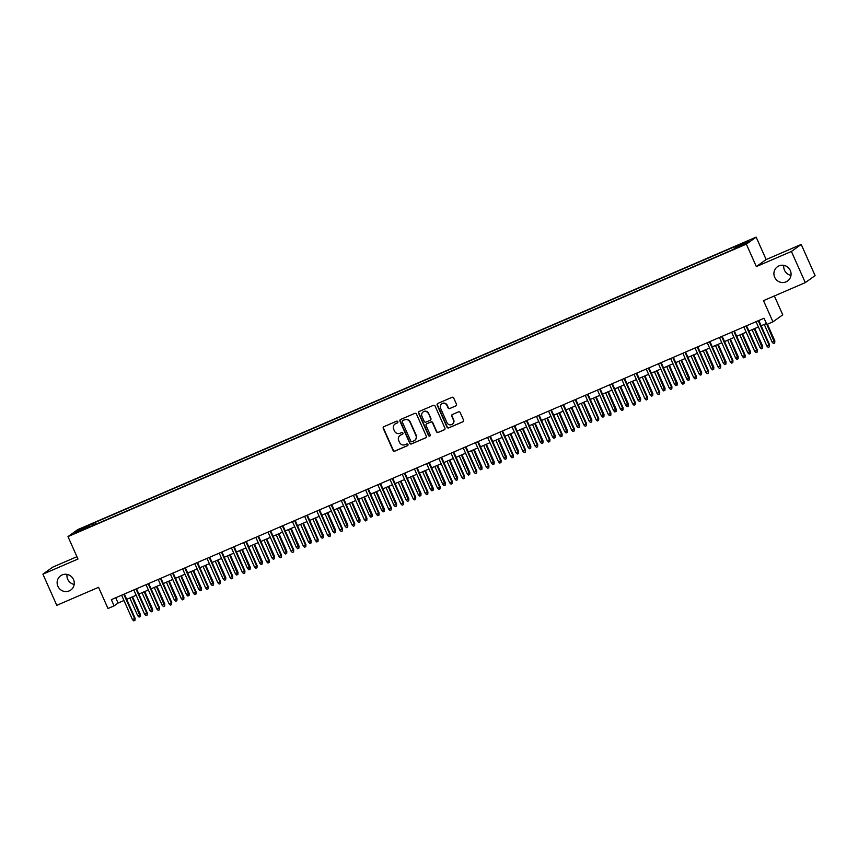 <?xml version="1.0" encoding="UTF-8"?>
<svg xmlns="http://www.w3.org/2000/svg" width="858" height="858" viewBox="0 0 858 858"><rect width="100%" height="100%" fill="white"/><g stroke="black" fill="none" stroke-linecap="round" stroke-linejoin="round"><path stroke-width="1.29" d="M397.844 421.686A0.944 0.912 -125.6 0 0 396.621 421.192L383.901 426.683A1.341 1.298 -125.6 0 0 383.247 428.421L393.05 450.45A1.341 1.298 -125.6 0 0 394.798 451.158L407.518 445.667A0.944 0.912 -125.6 0 0 407.979 444.455A0.944 0.912 -125.6 0 0 406.756 443.951L405.115 444.669A4.29 4.172 -125.6 0 1 399.538 442.396L398.713 440.562A4.29 4.172 -125.6 0 1 400.804 434.995L402.456 434.287A0.944 0.912 -125.6 0 0 402.906 433.065A0.944 0.912 -125.6 0 0 401.694 432.571L400.043 433.279A4.29 4.172 -125.6 0 1 394.466 431.016L393.65 429.182A4.29 4.172 -125.6 0 1 395.742 423.616L397.383 422.908A0.944 0.912 -125.6 0 0 397.844 421.686M774.677 277.241A8.741 8.494 -125.6 0 0 787.58 280.984A8.741 8.494 -125.6 0 0 790.304 270.506A8.741 8.494 -125.6 0 0 777.402 266.763A8.741 8.494 -125.6 0 0 774.677 277.241M783.815 265.358A8.741 8.494 -125.6 0 0 790.979 275.375M57.894 586.282A8.741 8.494 -125.6 0 0 70.785 590.025A8.741 8.494 -125.6 0 0 73.509 579.547A8.741 8.494 -125.6 0 0 60.618 575.793A8.741 8.494 -125.6 0 0 57.894 586.282M67.021 574.399A8.741 8.494 -125.6 0 0 74.185 584.416M745.731 241.806L740.883 244.187L745.731 241.806M455.823 405.952A1.341 1.298 -125.6 0 0 456.477 404.215L453.721 398.037A1.341 1.298 -125.6 0 0 451.984 397.329L437.848 403.421A1.341 1.298 -125.6 0 0 437.194 405.158L447.007 427.187A1.341 1.298 -125.6 0 0 448.745 427.895L462.88 421.804A1.341 1.298 -125.6 0 0 463.534 420.055L460.21 412.591A1.341 1.298 -125.6 0 0 458.462 411.883L452.413 414.5A1.341 1.298 -125.6 0 0 451.769 416.237L453.41 419.937A3.593 3.486 -125.6 0 1 452.295 424.238A3.593 3.486 -125.6 0 1 447.007 422.704L440.551 408.194A3.593 3.486 -125.6 0 1 441.666 403.904A3.593 3.486 -125.6 0 1 446.954 405.437L448.037 407.85A1.341 1.298 -125.6 0 0 449.774 408.558L456.091 405.759A1.341 1.298 -125.6 0 0 456.188 405.716M76.941 556.703L52.713 567.149L42.9 574.163L56.778 605.33L98.563 587.312L108.001 608.515L114.103 605.877L111.325 599.645L764.06 318.232L766.837 324.463L772.94 321.836L782.753 314.822L774.356 295.956M791.408 251.448L801.222 244.433L766.151 259.566L756.338 266.581L791.408 251.448L805.287 282.625L763.502 300.632L772.94 321.836M756.338 266.581L746.342 244.133L67.986 536.604L77.799 529.59L756.155 237.119L746.342 244.133M42.9 574.163L77.981 559.041L67.986 536.604M416.473 414.092A1.341 1.298 -125.6 0 0 414.736 413.384L400.6 419.476A1.341 1.298 -125.6 0 0 399.957 421.214L409.759 443.243A1.341 1.298 -125.6 0 0 411.497 443.951L425.632 437.859A1.341 1.298 -125.6 0 0 426.287 436.121L416.473 414.092M419.23 411.443L433.354 405.351A1.341 1.298 -125.6 0 1 435.103 406.059L444.905 428.088A1.341 1.298 -125.6 0 1 444.251 429.826L438.213 432.432A1.341 1.298 -125.6 0 1 436.465 431.724L432.486 422.801A1.341 1.298 -125.6 0 0 430.748 422.093L426.737 423.82A1.341 1.298 -125.6 0 0 426.083 425.557L430.223 434.856A0.944 0.912 -125.6 0 1 429.933 435.982A0.944 0.912 -125.6 0 1 428.55 435.585L418.575 413.191A1.341 1.298 -125.6 0 1 419.23 411.443M801.222 244.433L815.1 275.611L805.287 282.625M83.88 527.627L91.259 524.152L83.88 527.627M735.177 248.134L734.963 247.072L736.818 245.753L95.066 522.436L93.211 523.766L93.522 525.3M734.963 247.072L748.38 241.291L744.358 244.176L729.075 251.287L87.323 527.97L89.178 526.64L75.751 532.432L79.783 529.547L93.211 523.766M766.151 259.566L756.155 237.119M114.103 605.877L118.082 603.035L123.96 600.503M126.684 599.324L136.165 595.237M138.889 594.068L148.359 589.982M151.083 588.803L160.564 584.716M163.288 583.547L172.758 579.461M175.482 578.281L184.963 574.206M187.688 573.026L197.168 568.94M199.893 567.771L209.363 563.685M212.087 562.505L221.568 558.419M224.292 557.25L233.762 553.163M236.486 551.984L245.967 547.897M248.691 546.728L258.172 542.642M260.896 541.462L270.367 537.376M273.091 536.207L282.572 532.121M285.296 530.941L294.766 526.855M297.49 525.686L306.971 521.6M309.695 520.42L319.176 516.334M321.9 515.165L331.37 511.078M334.094 509.909L343.575 505.823M346.3 504.643L355.77 500.557M358.494 499.388L367.975 495.302M370.699 494.122L380.18 490.036M382.904 488.867L392.374 484.781M395.098 483.601L404.579 479.515M407.303 478.346L416.774 474.26M419.498 473.08L428.979 468.994M431.703 467.825L441.184 463.738M443.908 462.559L453.378 458.472M456.102 457.303L465.583 453.217M468.307 452.037L477.777 447.951M480.501 446.782L489.982 442.696M492.707 441.527L502.187 437.441M504.912 436.261L514.382 432.175M517.106 431.006L526.587 426.919M529.311 425.74L538.781 421.653M541.505 420.484L550.986 416.398M553.71 415.218L563.191 411.132M565.905 409.963L575.386 405.877M578.11 404.697L587.591 400.611M590.315 399.442L599.785 395.356M602.509 394.176L611.99 390.09M614.714 388.921L624.184 384.834M626.908 383.655L636.389 379.579M639.113 378.399L648.594 374.313M651.319 373.144L660.789 369.058M663.513 367.878L672.994 363.792M675.718 362.623L685.188 358.537M687.912 357.357L697.393 353.271M700.117 352.102L709.598 348.016M712.322 346.836L721.793 342.75M724.517 341.581L733.998 337.494M736.722 336.315L746.192 332.228M748.916 331.059L758.397 326.973M761.121 325.793L766.419 323.52M115.723 597.747L118.082 603.035M95.882 524.281L95.066 522.436M80.888 530.212L79.783 529.547M397.672 422.704A0.944 0.912 -125.6 0 1 397.651 422.715L395.999 423.423A4.29 4.172 -125.6 0 0 395.12 423.949M400.193 435.328A4.29 4.172 -125.6 0 1 401.072 434.802L402.713 434.094A0.944 0.912 -125.6 0 0 402.745 434.084L402.456 434.287M383.805 426.726A1.341 1.298 -125.6 0 0 383.515 428.228L393.318 450.257A1.341 1.298 -125.6 0 0 395.055 450.965L407.786 445.474A0.944 0.912 -125.6 0 0 407.807 445.463M400.504 419.519A1.341 1.298 -125.6 0 0 400.214 421.031L410.027 443.05A1.341 1.298 -125.6 0 0 411.765 443.758L425.9 437.666A1.341 1.298 -125.6 0 0 425.997 437.623M402.788 420.527A0.944 0.912 -125.6 0 1 402.949 420.431L402.681 420.624A0.944 0.912 -125.6 0 0 402.23 421.836L410.832 441.173A0.944 0.912 -125.6 0 0 412.055 441.666L413.792 440.926A4.29 4.172 -125.6 0 0 415.883 435.349L409.995 422.136A4.29 4.172 -125.6 0 0 404.418 419.873L402.681 420.624A0.944 0.912 -125.6 0 1 402.788 420.527L402.52 420.71M414.671 440.401A4.29 4.172 -125.6 0 0 416.151 435.167L415.883 435.349M402.949 420.431L404.686 419.68A4.29 4.172 -125.6 0 1 410.263 421.943L416.151 435.167M426.641 423.863A1.341 1.298 -125.6 0 1 426.994 423.627L431.006 421.9A1.341 1.298 -125.6 0 1 432.754 422.608L436.733 431.542A1.341 1.298 -125.6 0 0 438.47 432.25L444.519 429.644A1.341 1.298 -125.6 0 0 444.616 429.59M419.133 411.497A1.341 1.298 -125.6 0 0 418.843 412.998L428.807 435.392A0.944 0.912 -125.6 0 0 430.051 435.875M428.356 413.524A3.593 3.486 -125.6 0 0 423.069 411.99A3.593 3.486 -125.6 0 0 421.954 416.291L424.227 421.396A1.341 1.298 -125.6 0 0 425.976 422.104L429.987 420.377A1.341 1.298 -125.6 0 0 430.63 418.64L428.625 413.341A3.593 3.486 -125.6 0 0 423.209 411.894M430.341 420.141A1.341 1.298 -125.6 0 0 430.898 418.447L430.63 418.64M428.625 413.341L430.898 418.447M441.795 403.807A3.593 3.486 -125.6 0 1 447.222 405.244L448.294 407.668A1.341 1.298 -125.6 0 0 450.042 408.376L456.091 405.759M452.423 424.142A3.593 3.486 -125.6 0 0 453.678 419.744L453.41 419.937M452.316 414.543A1.341 1.298 -125.6 0 0 452.027 416.044L453.678 419.744M437.752 403.464A1.341 1.298 -125.6 0 0 437.462 404.965L447.265 426.994A1.341 1.298 -125.6 0 0 449.013 427.702L463.138 421.61A1.341 1.298 -125.6 0 0 463.234 421.568M140.412 614.467L140.272 616.559L139.06 617.084L137.741 615.754L140.412 614.467L132.55 596.803M140.272 616.559L132.025 597.029M137.741 615.754L129.826 597.972M123.799 594.272L134.631 618.597L135.114 618.253L134.974 620.355L134.631 618.597L132.443 619.54L121.611 595.216M135.114 618.253L124.335 594.036M134.974 620.355L133.751 620.881L132.443 619.54M152.617 609.201L152.477 611.304L151.255 611.829L149.946 610.488L152.617 609.201L144.755 591.537M152.477 611.304L144.219 591.763M149.946 610.488L142.031 592.717M164.822 603.946L164.682 606.038L163.46 606.563L162.141 605.233L164.822 603.946L156.95 586.282M164.682 606.038L156.424 586.507M162.141 605.233L154.226 587.451M177.016 598.68L176.877 600.782L175.665 601.308L174.346 599.978L177.016 598.68L169.155 581.016M176.877 600.782L168.618 581.241M174.346 599.978L166.431 582.196M189.221 593.425L189.082 595.516L187.859 596.053L186.54 594.712L189.221 593.425L181.349 575.761M189.082 595.516L180.823 575.986M186.54 594.712L178.625 576.93M136.004 589.006L146.836 613.341L147.319 612.998L147.179 615.089L146.836 613.341L144.637 614.285L133.805 589.95M147.319 612.998L136.529 588.781M147.179 615.089L145.957 615.615L144.637 614.285M148.209 583.751L159.041 608.075L159.513 607.732L159.374 609.834L159.041 608.075L156.842 609.03L146.01 584.695M159.513 607.732L148.734 583.515M159.374 609.834L158.162 610.36L156.842 609.03M160.403 578.485L171.235 602.82L171.718 602.477L171.579 604.568L171.235 602.82L169.037 603.764L158.204 579.44M171.718 602.477L160.929 578.26M171.579 604.568L170.356 605.105L169.037 603.764M172.608 573.23L183.44 597.554L183.912 597.222L183.773 599.313L183.44 597.554L181.242 598.509L170.41 574.174M183.912 597.222L173.134 573.005M183.773 599.313L182.561 599.839L181.242 598.509M201.416 588.17L201.276 590.261L200.064 590.787L198.745 589.457L201.416 588.17L193.554 570.495M201.276 590.261L193.029 570.72M198.745 589.457L190.83 571.675M184.802 567.964L195.635 592.299L196.117 591.956L195.978 594.058L195.635 592.299L193.447 593.243L182.615 568.918M196.117 591.956L185.339 567.739M195.978 594.058L194.755 594.583L193.447 593.243M213.621 582.904L213.481 585.006L212.258 585.531L210.95 584.191L213.621 582.904L205.748 565.24M213.481 585.006L205.223 565.465M210.95 584.191L203.024 566.409M197.008 562.709L207.84 587.033L208.312 586.7L208.183 588.792L207.84 587.033L205.641 587.987L194.809 563.652M208.312 586.7L197.533 562.483M208.183 588.792L206.96 589.317L205.641 587.987M225.815 577.649L225.686 579.74L224.464 580.265L223.144 578.935L225.815 577.649L217.953 559.974M225.686 579.74L217.428 560.21M223.144 578.935L215.229 561.153M209.213 557.443L220.045 581.778L220.517 581.434L220.377 583.537L220.045 581.778L217.846 582.721L207.014 558.397M220.517 581.434L209.738 557.217M220.377 583.537L219.155 584.062L217.846 582.721M238.02 572.383L237.881 574.485L236.658 575.01L235.349 573.67L238.02 572.383L230.159 554.718M237.881 574.485L229.622 554.944M235.349 573.67L227.434 555.887M221.407 552.187L232.239 576.512L232.722 576.179L232.582 578.271L232.239 576.512L230.041 577.466L219.208 553.131M232.722 576.179L221.932 551.962M232.582 578.271L231.36 578.796L230.041 577.466M250.225 567.127L250.086 569.219L248.863 569.744L247.544 568.414L250.225 567.127L242.353 549.452M250.086 569.219L241.827 549.688M247.544 568.414L239.629 550.632M233.612 546.921L244.444 571.256L244.916 570.913L244.777 573.015L244.444 571.256L242.246 572.2L231.413 547.876M244.916 570.913L234.137 546.696M244.777 573.015L243.565 573.541L242.246 572.2M262.419 561.861L262.28 563.963L261.068 564.489L259.749 563.148L262.419 561.861L254.558 544.197M262.28 563.963L254.032 544.422M259.749 563.148L251.834 545.366M245.806 541.666L256.639 566.001L257.121 565.658L256.982 567.749L256.639 566.001L254.451 566.945L243.618 542.61M257.121 565.658L246.343 541.441M256.982 567.749L255.759 568.275L254.451 566.945M274.624 556.606L274.485 558.697L273.262 559.223L271.954 557.893L274.624 556.606L266.752 538.942M274.485 558.697L266.227 539.167M271.954 557.893L264.028 540.111M258.011 536.411L268.844 560.735L269.315 560.392L269.187 562.494L268.844 560.735L266.645 561.679L255.813 537.355M269.315 560.392L258.537 536.175M269.187 562.494L267.964 563.02L266.645 561.679M286.819 551.34L286.69 553.442L285.467 553.968L284.148 552.627L286.819 551.34L278.957 533.676M286.69 553.442L278.432 533.901M284.148 552.627L276.233 534.856M270.216 531.145L281.049 555.48L281.521 555.137L281.381 557.228L281.049 555.48L278.85 556.424L268.018 532.089M281.521 555.137L270.742 530.92M281.381 557.228L280.158 557.754L278.85 556.424M299.024 546.085L298.884 548.176L297.662 548.702L296.353 547.372L299.024 546.085L291.162 528.421M298.884 548.176L290.626 528.646M296.353 547.372L288.438 529.59M282.411 525.89L293.243 550.214L293.726 549.871L293.586 551.973L293.243 550.214L291.044 551.158L280.212 526.833M293.726 549.871L282.936 525.654M293.586 551.973L292.364 552.498L291.044 551.158M311.229 540.819L311.089 542.921L309.867 543.446L308.548 542.117L311.229 540.819L303.357 523.155M311.089 542.921L302.831 523.38M308.548 542.117L300.632 524.335M294.616 520.624L305.448 544.959L305.92 544.615L305.78 546.707L305.448 544.959L303.249 545.903L292.417 521.567M305.92 544.615L295.141 520.398M305.78 546.707L304.569 547.232L303.249 545.903M323.423 535.564L323.284 537.655L322.072 538.181L320.753 536.851L323.423 535.564L315.562 517.9M323.284 537.655L315.036 518.125M320.753 536.851L312.838 519.069M306.81 515.368L317.642 539.693L318.125 539.35L317.986 541.452L317.642 539.693L315.454 540.647L304.622 516.312M318.125 539.35L307.346 515.143M317.986 541.452L316.763 541.977L315.454 540.647M335.628 530.298L335.489 532.4L334.266 532.925L332.958 531.595L335.628 530.298L327.756 512.634M335.489 532.4L327.23 512.859M332.958 531.595L325.032 513.813M319.015 510.102L329.847 534.437L330.319 534.094L330.191 536.186L329.847 534.437L327.649 535.381L316.816 511.057M330.319 534.094L319.541 509.877M330.191 536.186L328.968 536.722L327.649 535.381M347.822 525.042L347.694 527.144L346.471 527.67L345.152 526.329L347.822 525.042L339.961 507.378M347.694 527.144L339.436 507.604M345.152 526.329L337.237 508.547M331.22 504.847L342.052 529.171L342.524 528.839L342.385 530.93L342.052 529.171L339.854 530.126L329.022 505.791M342.524 528.839L331.746 504.622M342.385 530.93L341.162 531.456L339.854 530.126M360.028 519.787L359.888 521.879L358.665 522.404L357.357 521.074L360.028 519.787L352.166 502.112M359.888 521.879L351.63 502.348M357.357 521.074L349.442 503.292M343.414 499.581L354.247 523.916L354.729 523.573L354.59 525.675L354.247 523.916L352.048 524.86L341.216 500.536M354.729 523.573L343.94 499.356M354.59 525.675L353.367 526.201L352.048 524.86M372.233 514.521L372.093 516.623L370.87 517.149L369.551 515.808L372.233 514.521L364.36 496.857M372.093 516.623L363.835 497.082M369.551 515.808L361.636 498.026M355.62 494.326L366.452 518.65L366.924 518.318L366.784 520.409L366.452 518.65L364.253 519.605L353.421 495.27M366.924 518.318L356.145 494.101M366.784 520.409L365.572 520.935L364.253 519.605M384.427 509.266L384.287 511.357L383.076 511.883L381.756 510.553L384.427 509.266L376.565 491.591M384.287 511.357L376.04 491.827M381.756 510.553L373.841 492.771M367.814 489.06L378.646 513.395L379.129 513.052L378.989 515.154L378.646 513.395L376.458 514.339L365.626 490.015M379.129 513.052L368.35 488.835M378.989 515.154L377.767 515.679L376.458 514.339M396.632 504L396.493 506.102L395.27 506.628L393.961 505.287L396.632 504L388.76 486.336M396.493 506.102L388.234 486.561M393.961 505.287L386.036 487.505M380.019 483.805L390.851 508.14L391.323 507.797L391.194 509.888L390.851 508.14L388.653 509.084L377.82 484.749M391.323 507.797L380.544 483.58M391.194 509.888L389.972 510.413L388.653 509.084M408.826 498.745L408.698 500.836L407.475 501.362L406.156 500.032L408.826 498.745L400.965 481.07M408.698 500.836L400.439 481.306M406.156 500.032L398.241 482.25M392.213 478.549L403.056 502.874L403.528 502.531L403.389 504.633L403.056 502.874L400.858 503.818L390.025 479.493M403.528 502.531L392.75 478.314M403.389 504.633L402.166 505.158L400.858 503.818M421.031 493.479L420.892 495.581L419.669 496.106L418.361 494.766L421.031 493.479L413.17 475.815M420.892 495.581L412.634 476.04M418.361 494.766L410.446 476.984M404.418 473.284L415.251 497.619L415.733 497.275L415.594 499.367L415.251 497.619L413.052 498.562L402.22 474.227M415.733 497.275L404.944 473.058M415.594 499.367L414.371 499.892L413.052 498.562M433.236 488.223L433.097 490.315L431.874 490.84L430.555 489.51L433.236 488.223L425.364 470.559M433.097 490.315L424.839 470.785M430.555 489.51L422.64 471.728M416.623 468.028L427.456 492.353L427.928 492.009L427.788 494.111L427.456 492.353L425.257 493.296L414.425 468.972M427.928 492.009L417.149 467.792M427.788 494.111L426.576 494.637L425.257 493.296M445.431 482.957L445.291 485.06L444.079 485.585L442.76 484.244L445.431 482.957L437.569 465.293M445.291 485.06L437.044 465.519M442.76 484.244L434.845 466.473M428.818 462.762L439.65 487.097L440.133 486.754L439.993 488.846L439.65 487.097L437.462 488.041L426.63 463.706M440.133 486.754L429.343 462.537M439.993 488.846L438.77 489.371L437.462 488.041M457.636 477.702L457.496 479.794L456.274 480.319L454.965 478.989L457.636 477.702L449.764 460.038M457.496 479.794L449.238 460.263M454.965 478.989L447.039 461.207M441.023 457.507L451.855 481.831L452.327 481.488L452.198 483.59L451.855 481.831L449.656 482.775L438.824 458.451M452.327 481.488L441.548 457.271M452.198 483.59L450.976 484.116L449.656 482.775M469.83 472.436L469.701 474.538L468.479 475.064L467.16 473.734L469.83 472.436L461.969 454.772M469.701 474.538L461.443 454.997M467.16 473.734L459.245 455.952M453.217 452.241L464.049 476.576L464.532 476.233L464.392 478.324L464.049 476.576L461.861 477.52L451.029 453.185M464.532 476.233L453.753 452.016M464.392 478.324L463.17 478.85L461.861 477.52M482.035 467.181L481.896 469.272L480.673 469.798L479.365 468.468L482.035 467.181L474.174 449.517M481.896 469.272L473.637 449.742M479.365 468.468L471.45 450.686M465.422 446.986L476.254 471.31L476.737 470.967L476.598 473.069L476.254 471.31L474.056 472.265L463.223 447.93M476.737 470.967L465.948 446.761M476.598 473.069L475.375 473.595L474.056 472.265M494.24 461.926L494.101 464.017L492.878 464.543L491.559 463.213L494.24 461.926L486.368 444.251M494.101 464.017L485.843 444.476M491.559 463.213L483.644 445.431M477.627 441.72L488.459 466.055L488.931 465.712L488.792 467.814L488.459 466.055L486.261 466.999L475.429 442.674M488.931 465.712L478.153 441.495M488.792 467.814L487.58 468.339L486.261 466.999M506.435 456.66L506.295 458.762L505.083 459.287L503.764 457.947L506.435 456.66L498.573 438.996M506.295 458.762L498.048 439.221M503.764 457.947L495.849 440.165M489.821 436.465L500.654 460.789L501.136 460.456L500.997 462.548L500.654 460.789L498.466 461.743L487.623 437.408M501.136 460.456L490.347 436.239M500.997 462.548L499.774 463.073L498.466 461.743M518.64 451.405L518.5 453.496L517.277 454.021L515.969 452.692L518.64 451.405L510.767 433.73M518.5 453.496L510.242 433.966M515.969 452.692L508.043 434.909M502.027 431.199L512.859 455.534L513.331 455.19L513.202 457.293L512.859 455.534L510.66 456.477L499.828 432.153M513.331 455.19L502.552 430.973M513.202 457.293L511.979 457.818L510.66 456.477M530.834 446.139L530.705 448.241L529.483 448.766L528.163 447.426L530.834 446.139L522.972 428.474M530.705 448.241L522.447 428.7M528.163 447.426L520.248 429.644M514.221 425.943L525.053 450.268L525.536 449.935L525.396 452.027L525.053 450.268L522.865 451.222L512.033 426.887M525.536 449.935L514.757 425.718M525.396 452.027L524.174 452.552L522.865 451.222M543.039 440.883L542.899 442.975L541.677 443.5L540.368 442.17L543.039 440.883L535.178 423.209M542.899 442.975L534.641 423.444M540.368 442.17L532.453 424.388M526.426 420.677L537.258 445.012L537.741 444.669L537.601 446.771L537.258 445.012L535.06 445.956L524.227 421.632M537.741 444.669L526.951 420.452M537.601 446.771L536.379 447.297L535.06 445.956M555.244 435.617L555.105 437.719L553.882 438.245L552.563 436.904L555.244 435.617L547.372 417.953M555.105 437.719L546.846 418.178M552.563 436.904L544.648 419.122M538.631 415.422L549.463 439.757L549.935 439.414L549.796 441.505L549.463 439.757L547.265 440.701L536.432 416.366M549.935 439.414L539.156 415.197M549.796 441.505L548.584 442.031L547.265 440.701M567.438 430.362L567.299 432.453L566.087 432.979L564.768 431.649L567.438 430.362L559.577 412.687M567.299 432.453L559.051 412.923M564.768 431.649L556.853 413.867M550.825 410.167L561.658 434.491L562.14 434.148L562.001 436.25L561.658 434.491L559.459 435.435L548.627 411.111M562.14 434.148L551.351 409.931M562.001 436.25L560.778 436.776L559.459 435.435M579.643 425.096L579.504 427.198L578.281 427.724L576.962 426.383L579.643 425.096L571.771 407.432M579.504 427.198L571.246 407.657M576.962 426.383L569.047 408.612M563.03 404.901L573.863 429.236L574.334 428.893L574.206 430.984L573.863 429.236L571.664 430.18L560.832 405.845M574.334 428.893L563.556 404.676M574.206 430.984L572.983 431.51L571.664 430.18M591.838 419.841L591.709 421.932L590.486 422.458L589.167 421.128L591.838 419.841L583.976 402.177M591.709 421.932L583.451 402.402M589.167 421.128L581.252 403.346M575.225 399.646L586.057 423.97L586.54 423.627L586.4 425.729L586.057 423.97L583.869 424.914L573.037 400.589M586.54 423.627L575.761 399.41M586.4 425.729L585.177 426.254L583.869 424.914M604.043 414.575L603.903 416.677L602.681 417.202L601.372 415.862L604.043 414.575L596.181 396.911M603.903 416.677L595.645 397.136M601.372 415.862L593.457 398.091M587.43 394.38L598.262 418.715L598.745 418.372L598.605 420.463L598.262 418.715L596.063 419.659L585.231 395.324M598.745 418.372L587.955 394.154M598.605 420.463L597.383 420.988L596.063 419.659M616.248 409.32L616.108 411.411L614.886 411.937L613.567 410.607L616.248 409.32L608.376 391.656M616.108 411.411L607.85 391.881M613.567 410.607L605.651 392.825M599.635 389.124L610.467 413.449L610.939 413.106L610.799 415.208L610.467 413.449L608.268 414.403L597.436 390.068M610.939 413.106L600.16 388.889M610.799 415.208L609.588 415.733L608.268 414.403M628.442 404.054L628.303 406.156L627.091 406.681L625.772 405.351L628.442 404.054L620.581 386.39M628.303 406.156L620.044 386.615M625.772 405.351L617.857 387.569M611.829 383.858L622.661 408.194L623.144 407.85L623.005 409.942L622.661 408.194L620.463 409.137L609.63 384.813M623.144 407.85L612.355 383.633M623.005 409.942L621.782 410.467L620.463 409.137M640.647 398.798L640.508 400.89L639.285 401.426L637.966 400.085L640.647 398.798L632.775 381.134M640.508 400.89L632.249 381.36M637.966 400.085L630.051 382.303M624.034 378.603L634.866 402.928L635.338 402.584L635.199 404.686L634.866 402.928L632.668 403.882L621.835 379.547M635.338 402.584L624.56 378.378M635.199 404.686L633.987 405.212L632.668 403.882M652.841 393.543L652.702 395.635L651.49 396.16L650.171 394.83L652.841 393.543L644.98 375.868M652.702 395.635L644.455 376.094M650.171 394.83L642.256 377.048M636.228 373.337L647.061 397.672L647.543 397.329L647.404 399.431L647.061 397.672L644.873 398.616L634.041 374.292M647.543 397.329L636.765 373.112M647.404 399.431L646.181 399.957L644.873 398.616M665.047 388.277L664.907 390.379L663.684 390.905L662.376 389.564L665.047 388.277L657.174 370.613M664.907 390.379L656.649 370.838M662.376 389.564L654.461 371.782M648.433 368.082L659.266 392.406L659.748 392.074L659.609 394.165L659.266 392.406L657.067 393.361L646.235 369.026M659.748 392.074L648.959 367.857M659.609 394.165L658.386 394.691L657.067 393.361M677.252 383.022L677.112 385.113L675.889 385.639L674.57 384.309L677.252 383.022L669.379 365.347M677.112 385.113L668.854 365.583M674.57 384.309L666.655 366.527M660.639 362.816L671.471 387.151L671.943 386.808L671.803 388.91L671.471 387.151L669.272 388.095L658.44 363.771M671.943 386.808L661.164 362.591M671.803 388.91L670.591 389.435L669.272 388.095M689.446 377.756L689.306 379.858L688.095 380.384L686.775 379.043L689.446 377.756L681.584 360.092M689.306 379.858L681.048 360.317M686.775 379.043L678.86 361.261M672.833 357.561L683.665 381.885L684.148 381.553L684.008 383.644L683.665 381.885L681.466 382.84L670.634 358.505M684.148 381.553L673.358 357.336M684.008 383.644L682.786 384.169L681.466 382.84M701.651 372.501L701.512 374.592L700.289 375.118L698.97 373.788L701.651 372.501L693.779 354.826M701.512 374.592L693.253 355.062M698.97 373.788L691.055 356.006M685.038 352.295L695.87 376.63L696.342 376.287L696.203 378.389L695.87 376.63L693.672 377.574L682.839 353.249M696.342 376.287L685.563 352.07M696.203 378.389L694.991 378.914L693.672 377.574M713.845 367.235L713.706 369.337L712.494 369.862L711.175 368.522L713.845 367.235L705.984 349.571M713.706 369.337L705.458 349.796M711.175 368.522L703.26 350.74M697.232 347.04L708.065 371.375L708.547 371.031L708.408 373.123L708.065 371.375L705.877 372.318L695.044 347.983M708.547 371.031L697.769 346.814M708.408 373.123L707.185 373.648L705.877 372.318M726.05 361.979L725.911 364.071L724.688 364.596L723.38 363.266L726.05 361.979L718.178 344.305M725.911 364.071L717.653 344.541M723.38 363.266L715.454 345.484M709.437 341.784L720.27 366.109L720.741 365.765L720.613 367.868L720.27 366.109L718.071 367.052L707.239 342.728M720.741 365.765L709.963 341.548M720.613 367.868L719.39 368.393L718.071 367.052M738.245 356.714L738.116 358.816L736.893 359.341L735.574 358L738.245 356.714L730.383 339.049M738.116 358.816L729.858 339.275M735.574 358L727.659 340.229M721.642 336.518L732.475 360.853L732.947 360.51L732.807 362.602L732.475 360.853L730.276 361.797L719.444 337.462M732.947 360.51L722.168 336.293M732.807 362.602L731.584 363.127L730.276 361.797M750.45 351.458L750.31 353.55L749.088 354.075L747.779 352.745L750.45 351.458L742.588 333.794M750.31 353.55L742.052 334.019M747.779 352.745L739.864 334.963M733.837 331.263L744.669 355.587L745.152 355.244L745.012 357.346L744.669 355.587L742.47 356.531L731.638 332.207M745.152 355.244L734.362 331.027M745.012 357.346L743.789 357.872L742.47 356.531M762.655 346.192L762.515 348.294L761.293 348.82L759.974 347.479L762.655 346.192L754.783 328.528M762.515 348.294L754.257 328.753M759.974 347.479L752.058 329.708M746.042 325.997L756.874 350.332L757.346 349.989L757.206 352.08L756.874 350.332L754.675 351.276L743.843 326.941M757.346 349.989L746.567 325.772M757.206 352.08L755.995 352.606L754.675 351.276M774.849 340.937L774.71 343.028L773.498 343.554L772.179 342.224L774.849 340.937L767.406 324.217M774.71 343.028L766.88 324.442M772.179 342.224L764.264 324.442M758.236 320.742L769.068 345.066L769.551 344.723L769.411 346.825L769.068 345.066L766.88 346.021L756.048 321.686M769.551 344.723L758.772 320.506M769.411 346.825L768.189 347.351L766.88 346.021"/></g></svg>
